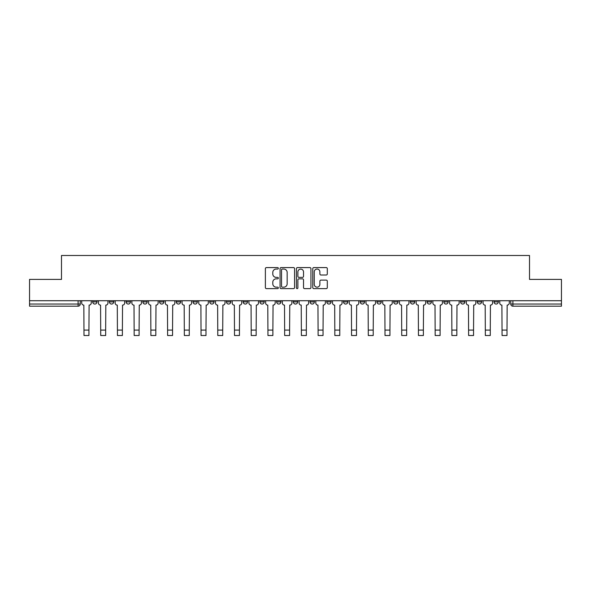 <?xml version="1.0" encoding="UTF-8"?>
<svg xmlns="http://www.w3.org/2000/svg" width="591" height="591" viewBox="0 0 591 591"><rect width="100%" height="100%" fill="white"/><g stroke="black" fill="none" stroke-linecap="round" stroke-linejoin="round"><path stroke-width="0.89" d="M278.346 268.321A0.739 0.739 0 0 0 277.615 267.583L266.43 267.583A1.049 1.049 0 0 0 265.381 268.639L265.381 287.581A1.049 1.049 0 0 0 266.43 288.63L277.615 288.63A0.739 0.739 0 0 0 278.346 287.891A0.739 0.739 0 0 0 277.615 287.16L276.167 287.16A3.369 3.369 0 0 1 272.798 283.791L272.798 282.21A3.369 3.369 0 0 1 276.167 278.841L277.615 278.841A0.739 0.739 0 0 0 278.346 278.11A0.739 0.739 0 0 0 277.615 277.371L276.167 277.371A3.369 3.369 0 0 1 272.798 274.002L272.798 272.429A3.369 3.369 0 0 1 276.167 269.06L277.615 269.06A0.739 0.739 0 0 0 278.346 268.321M494.024 300.723L494.024 301.905L498.309 301.905A2.142 2.142 0 0 1 496.167 304.047A2.142 2.142 0 0 1 494.024 301.905L494.024 300.723M427.138 301.905L427.138 300.723L427.138 301.905A2.142 2.142 0 0 0 429.28 304.047A2.142 2.142 0 0 1 427.138 301.905L431.423 301.905A2.142 2.142 0 0 1 429.28 304.047A2.142 2.142 0 0 0 431.423 301.905L431.423 300.723L431.423 301.905M276.632 300.723L276.632 301.905L280.924 301.905A2.142 2.142 0 0 1 278.775 304.047A2.142 2.142 0 0 1 276.632 301.905L276.632 300.723M226.464 300.723L226.464 301.905L230.756 301.905A2.142 2.142 0 0 1 228.614 304.047A2.142 2.142 0 0 1 226.464 301.905L226.464 300.723M193.021 300.723L193.021 301.905L197.313 301.905A2.142 2.142 0 0 1 195.163 304.047A2.142 2.142 0 0 1 193.021 301.905L193.021 300.723M176.303 300.723L176.303 301.905L180.587 301.905A2.142 2.142 0 0 1 178.445 304.047A2.142 2.142 0 0 1 176.303 301.905L176.303 300.723M142.852 300.723L142.852 301.905L147.144 301.905A2.142 2.142 0 0 1 145.002 304.047A2.142 2.142 0 0 1 142.852 301.905L142.852 300.723M326.247 275.007A1.049 1.049 0 0 0 327.303 273.951L327.303 268.639A1.049 1.049 0 0 0 326.247 267.583L313.836 267.583A1.049 1.049 0 0 0 312.779 268.639L312.779 287.581A1.049 1.049 0 0 0 313.836 288.63L326.247 288.63A1.049 1.049 0 0 0 327.303 287.581L327.303 281.161A1.049 1.049 0 0 0 326.247 280.104L320.935 280.104A1.049 1.049 0 0 0 319.886 281.161L319.886 284.345A2.815 2.815 0 0 1 317.072 287.16A2.815 2.815 0 0 1 314.257 284.345L314.257 271.875A2.815 2.815 0 0 1 317.072 269.06A2.815 2.815 0 0 1 319.886 271.875L319.886 273.951A1.049 1.049 0 0 0 320.935 275.007L326.247 275.007M29.55 300.723L29.55 279.395L61.494 279.395L61.494 255.489L529.506 255.489L529.506 279.395L561.45 279.395L561.45 300.723L29.55 300.723L29.55 304.047L80.25 304.047L80.25 300.723L80.25 304.047A2.142 2.142 0 0 1 78.108 306.19L29.55 306.19L29.55 304.047M294.577 268.639A1.049 1.049 0 0 0 293.528 267.583L281.109 267.583A1.049 1.049 0 0 0 280.06 268.639L280.06 287.581A1.049 1.049 0 0 0 281.109 288.63L293.528 288.63A1.049 1.049 0 0 0 294.577 287.581L294.577 268.639M297.472 267.583L309.891 267.583A1.049 1.049 0 0 1 310.94 268.639L310.94 287.581A1.049 1.049 0 0 1 309.891 288.63L304.572 288.63A1.049 1.049 0 0 1 303.523 287.581L303.523 279.898A1.049 1.049 0 0 0 302.474 278.841L298.943 278.841A1.049 1.049 0 0 0 297.894 279.898L297.894 287.891A0.739 0.739 0 0 1 297.155 288.63A0.739 0.739 0 0 1 296.423 287.891L296.423 268.639A1.049 1.049 0 0 1 297.472 267.583M510.75 300.723L510.75 304.047L561.45 304.047L561.45 306.19L512.892 306.19A2.142 2.142 0 0 1 510.75 304.047L510.75 300.723M561.45 300.723L561.45 304.047M498.309 300.723L498.309 301.905L498.309 300.723M477.299 300.723L477.299 301.905L481.591 301.905L481.591 300.723L481.591 301.905A2.142 2.142 0 0 1 479.449 304.047A2.142 2.142 0 0 1 477.299 301.905A2.142 2.142 0 0 0 479.449 304.047M464.866 300.723L464.866 301.905A2.142 2.142 0 0 1 462.723 304.047A2.142 2.142 0 0 1 460.581 301.905L464.866 301.905M460.581 300.723L460.581 301.905M443.856 300.723L443.856 301.905L448.148 301.905L448.148 300.723L448.148 301.905A2.142 2.142 0 0 1 445.998 304.047A2.142 2.142 0 0 1 443.856 301.905A2.142 2.142 0 0 0 445.998 304.047M410.413 300.723L410.413 301.905L414.697 301.905L414.697 300.723L414.697 301.905A2.142 2.142 0 0 1 412.555 304.047A2.142 2.142 0 0 1 410.413 301.905A2.142 2.142 0 0 0 412.555 304.047M397.979 301.905L397.979 300.723L397.979 301.905A2.142 2.142 0 0 1 395.837 304.047A2.142 2.142 0 0 1 393.687 301.905L397.979 301.905A2.142 2.142 0 0 1 395.837 304.047M393.687 300.723L393.687 301.905M381.254 300.723L381.254 301.905A2.142 2.142 0 0 1 379.112 304.047A2.142 2.142 0 0 1 376.969 301.905L381.254 301.905A2.142 2.142 0 0 1 379.112 304.047M376.969 300.723L376.969 301.905M364.536 300.723L364.536 301.905A2.142 2.142 0 0 1 362.386 304.047A2.142 2.142 0 0 1 360.244 301.905L364.536 301.905M360.244 300.723L360.244 301.905M347.811 300.723L347.811 301.905A2.142 2.142 0 0 1 345.669 304.047A2.142 2.142 0 0 1 343.526 301.905L347.811 301.905M343.526 300.723L343.526 301.905M331.086 300.723L331.086 301.905A2.142 2.142 0 0 1 328.943 304.047A2.142 2.142 0 0 1 326.801 301.905L331.086 301.905M326.801 300.723L326.801 301.905M314.368 300.723L314.368 301.905A2.142 2.142 0 0 1 312.225 304.047A2.142 2.142 0 0 1 310.076 301.905A2.142 2.142 0 0 0 312.225 304.047M310.076 300.723L310.076 301.905L314.368 301.905M297.642 300.723L297.642 301.905A2.142 2.142 0 0 1 295.5 304.047A2.142 2.142 0 0 1 293.358 301.905A2.142 2.142 0 0 0 295.5 304.047M293.358 300.723L293.358 301.905L297.642 301.905M280.924 300.723L280.924 301.905A2.142 2.142 0 0 1 278.775 304.047M264.199 300.723L264.199 301.905A2.142 2.142 0 0 1 262.057 304.047A2.142 2.142 0 0 1 259.914 301.905L264.199 301.905M259.914 300.723L259.914 301.905M247.474 300.723L247.474 301.905A2.142 2.142 0 0 1 245.331 304.047A2.142 2.142 0 0 1 243.189 301.905L247.474 301.905L247.474 300.723M243.189 300.723L243.189 301.905M230.756 300.723L230.756 301.905M214.031 300.723L214.031 301.905A2.142 2.142 0 0 1 211.888 304.047A2.142 2.142 0 0 1 209.746 301.905L214.031 301.905L214.031 300.723M209.746 300.723L209.746 301.905M197.313 300.723L197.313 301.905L197.313 300.723M180.587 301.905L180.587 300.723L180.587 301.905A2.142 2.142 0 0 1 178.445 304.047M163.862 300.723L163.862 301.905A2.142 2.142 0 0 1 161.72 304.047A2.142 2.142 0 0 1 159.577 301.905A2.142 2.142 0 0 0 161.72 304.047A2.142 2.142 0 0 0 163.862 301.905L163.862 300.723M159.577 300.723L159.577 301.905L163.862 301.905M147.144 300.723L147.144 301.905M130.419 300.723L130.419 301.905A2.142 2.142 0 0 1 128.277 304.047A2.142 2.142 0 0 1 126.134 301.905A2.142 2.142 0 0 0 128.277 304.047A2.142 2.142 0 0 0 130.419 301.905L126.134 301.905L126.134 300.723M109.409 300.723L109.409 301.905L113.701 301.905L113.701 300.723L113.701 301.905A2.142 2.142 0 0 1 111.551 304.047A2.142 2.142 0 0 1 109.409 301.905A2.142 2.142 0 0 0 111.551 304.047M92.691 300.723L92.691 301.905L96.976 301.905L96.976 300.723L96.976 301.905A2.142 2.142 0 0 1 94.833 304.047A2.142 2.142 0 0 1 92.691 301.905A2.142 2.142 0 0 0 94.833 304.047M78.108 300.723L78.108 306.19A2.142 2.142 0 0 0 80.25 304.047M282.269 269.06A0.739 0.739 0 0 0 281.53 269.799L281.53 286.421A0.739 0.739 0 0 0 282.269 287.16L283.791 287.16A3.369 3.369 0 0 0 287.16 283.791L287.16 272.429A3.369 3.369 0 0 0 283.791 269.06L282.269 269.06M303.523 271.926A2.815 2.815 0 0 0 300.708 269.112A2.815 2.815 0 0 0 297.894 271.926L297.894 276.322A1.049 1.049 0 0 0 298.943 277.371L302.474 277.371A1.049 1.049 0 0 0 303.523 276.322L303.523 271.926M81.698 300.723L81.698 302.976A2.142 2.142 0 0 0 83.841 305.119L84.003 335.511L88.938 335.511L88.938 330.096L84.003 330.096M91.243 300.723L91.243 302.976A2.142 2.142 0 0 1 89.093 305.119L88.938 330.096M98.424 300.723L98.424 302.976A2.142 2.142 0 0 0 100.566 305.119L100.729 335.511L105.656 335.511L105.656 330.096L100.729 330.096M107.961 300.723L107.961 302.976A2.142 2.142 0 0 1 105.819 305.119L105.656 330.096M115.142 300.723L115.142 302.976A2.142 2.142 0 0 0 117.291 305.119L117.446 335.511L122.381 335.511L122.381 330.096L117.446 330.096M124.686 300.723L124.686 302.976A2.142 2.142 0 0 1 122.544 305.119L122.381 330.096M131.867 300.723L131.867 302.976A2.142 2.142 0 0 0 134.009 305.119L134.172 335.511L139.107 335.511L139.107 330.096L134.172 330.096M141.404 300.723L141.404 302.976A2.142 2.142 0 0 1 139.262 305.119L139.107 330.096M148.592 300.723L148.592 302.976A2.142 2.142 0 0 0 150.735 305.119L150.897 335.511L155.825 335.511L155.825 330.096L150.897 330.096M158.129 300.723L158.129 302.976A2.142 2.142 0 0 1 155.987 305.119L155.825 330.096M165.31 300.723L165.31 302.976A2.142 2.142 0 0 0 167.452 305.119L167.615 335.511L172.55 335.511L172.55 330.096L167.615 330.096M174.855 300.723L174.855 302.976A2.142 2.142 0 0 1 172.705 305.119L172.55 330.096M182.035 300.723L182.035 302.976A2.142 2.142 0 0 0 184.178 305.119L184.34 335.511L189.268 335.511L189.268 330.096L184.34 330.096M191.573 300.723L191.573 302.976A2.142 2.142 0 0 1 189.43 305.119L189.268 330.096M198.753 300.723L198.753 302.976A2.142 2.142 0 0 0 200.903 305.119L201.058 335.511L205.993 335.511L205.993 330.096L201.058 330.096M208.298 300.723L208.298 302.976A2.142 2.142 0 0 1 206.156 305.119L205.993 330.096M215.479 300.723L215.479 302.976A2.142 2.142 0 0 0 217.621 305.119L217.784 335.511L222.718 335.511L222.718 330.096L217.784 330.096M225.016 300.723L225.016 302.976A2.142 2.142 0 0 1 222.873 305.119L222.718 330.096M232.204 300.723L232.204 302.976A2.142 2.142 0 0 0 234.346 305.119L234.509 335.511L239.436 335.511L239.436 330.096L234.509 330.096M241.741 300.723L241.741 302.976A2.142 2.142 0 0 1 239.599 305.119L239.436 330.096M248.922 300.723L248.922 302.976A2.142 2.142 0 0 0 251.064 305.119L251.227 335.511L256.162 335.511L256.162 330.096L251.227 330.096M258.466 300.723L258.466 302.976A2.142 2.142 0 0 1 256.317 305.119L256.162 330.096M265.647 300.723L265.647 302.976A2.142 2.142 0 0 0 267.789 305.119L267.952 335.511L272.879 335.511L272.879 330.096L267.952 330.096M275.184 300.723L275.184 302.976A2.142 2.142 0 0 1 273.042 305.119L272.879 330.096M282.365 300.723L282.365 302.976A2.142 2.142 0 0 0 284.515 305.119L284.67 335.511L289.605 335.511L289.605 330.096L284.67 330.096M291.91 300.723L291.91 302.976A2.142 2.142 0 0 1 289.767 305.119L289.605 330.096M299.09 300.723L299.09 302.976A2.142 2.142 0 0 0 301.233 305.119L301.395 335.511L306.33 335.511L306.33 330.096L301.395 330.096M308.635 300.723L308.635 302.976A2.142 2.142 0 0 1 306.485 305.119L306.33 330.096M315.816 300.723L315.816 302.976A2.142 2.142 0 0 0 317.958 305.119L318.121 335.511L323.048 335.511L323.048 330.096L318.121 330.096M325.353 300.723L325.353 302.976A2.142 2.142 0 0 1 323.211 305.119L323.048 330.096M332.534 300.723L332.534 302.976A2.142 2.142 0 0 0 334.683 305.119L334.838 335.511L339.773 335.511L339.773 330.096L334.838 330.096M342.078 300.723L342.078 302.976A2.142 2.142 0 0 1 339.936 305.119L339.773 330.096M349.259 300.723L349.259 302.976A2.142 2.142 0 0 0 351.401 305.119L351.564 335.511L356.491 335.511L356.491 330.096L351.564 330.096M358.796 300.723L358.796 302.976A2.142 2.142 0 0 1 356.654 305.119L356.491 330.096M365.984 300.723L365.984 302.976A2.142 2.142 0 0 0 368.127 305.119L368.282 335.511L373.216 335.511L373.216 330.096L368.282 330.096M375.521 300.723L375.521 302.976A2.142 2.142 0 0 1 373.379 305.119L373.216 330.096M382.702 300.723L382.702 302.976A2.142 2.142 0 0 0 384.844 305.119L385.007 335.511L389.942 335.511L389.942 330.096L385.007 330.096M392.247 300.723L392.247 302.976A2.142 2.142 0 0 1 390.097 305.119L389.942 330.096M399.427 300.723L399.427 302.976A2.142 2.142 0 0 0 401.57 305.119L401.732 335.511L406.66 335.511L406.66 330.096L401.732 330.096M408.965 300.723L408.965 302.976A2.142 2.142 0 0 1 406.822 305.119L406.66 330.096M416.145 300.723L416.145 302.976A2.142 2.142 0 0 0 418.295 305.119L418.45 335.511L423.385 335.511L423.385 330.096L418.45 330.096M425.69 300.723L425.69 302.976A2.142 2.142 0 0 1 423.548 305.119L423.385 330.096M432.871 300.723L432.871 302.976A2.142 2.142 0 0 0 435.013 305.119L435.175 335.511L440.103 335.511L440.103 330.096L435.175 330.096M442.408 300.723L442.408 302.976A2.142 2.142 0 0 1 440.265 305.119L440.103 330.096M449.596 300.723L449.596 302.976A2.142 2.142 0 0 0 451.738 305.119L451.893 335.511L456.828 335.511L456.828 330.096L451.893 330.096M459.133 300.723L459.133 302.976A2.142 2.142 0 0 1 456.991 305.119L456.828 330.096M466.314 300.723L466.314 302.976A2.142 2.142 0 0 0 468.456 305.119L468.619 335.511L473.554 335.511L473.554 330.096L468.619 330.096M475.858 300.723L475.858 302.976A2.142 2.142 0 0 1 473.709 305.119L473.554 330.096M483.039 300.723L483.039 302.976A2.142 2.142 0 0 0 485.181 305.119L485.344 335.511L490.271 335.511L490.271 330.096L485.344 330.096M492.576 300.723L492.576 302.976A2.142 2.142 0 0 1 490.434 305.119L490.271 330.096M499.757 300.723L499.757 302.976A2.142 2.142 0 0 0 501.907 305.119L502.062 335.511L506.997 335.511L506.997 330.096L502.062 330.096M509.302 300.723L509.302 302.976A2.142 2.142 0 0 1 507.159 305.119L506.997 330.096M512.892 300.723L512.892 306.19"/></g></svg>
